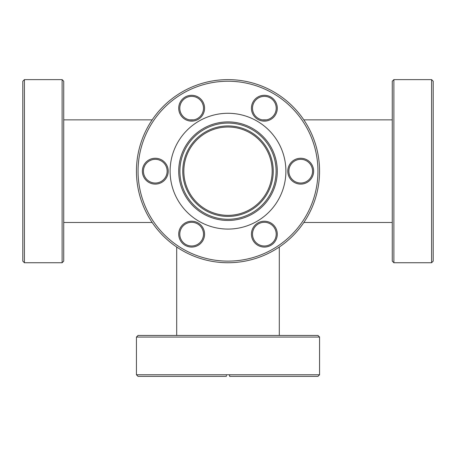 <?xml version="1.0" encoding="UTF-8"?>
<svg xmlns="http://www.w3.org/2000/svg" width="456" height="456" viewBox="0 0 456 456"><rect width="100%" height="100%" fill="white"/><g stroke="black" fill="none" stroke-linecap="round" stroke-linejoin="round"><path stroke-width="0.68" d="M279.3 335.445L279.3 247.015M176.7 335.445L176.7 247.015M193.709 119.877L189.582 119.877M152.161 119.877L63.732 119.877M152.161 222.477L63.732 222.477M392.268 119.877L303.838 119.877M266.418 119.877L262.291 119.877M392.268 222.477L303.838 222.477M182.759 171.177A45.241 45.241 0 0 1 228 125.936A45.241 45.241 0 0 1 273.241 171.177A45.241 45.241 0 0 1 228 216.423A45.241 45.241 0 0 1 182.759 171.177M272.164 171.177A44.164 44.164 0 0 0 228 127.013A44.164 44.164 0 0 0 183.836 171.177A44.164 44.164 0 0 0 228 215.346A44.164 44.164 0 0 0 272.164 171.177M178.718 108.214A12.928 12.928 0 0 1 191.645 95.287A12.928 12.928 0 0 1 204.573 108.214A12.928 12.928 0 0 1 191.645 121.136A12.928 12.928 0 0 1 178.718 108.214M203.496 108.214A11.85 11.85 0 0 0 191.645 96.364A11.85 11.85 0 0 0 179.795 108.214A11.85 11.85 0 0 0 191.645 120.059A11.85 11.85 0 0 0 203.496 108.214M142.363 171.177A12.928 12.928 0 0 1 155.291 158.255A12.928 12.928 0 0 1 168.218 171.177A12.928 12.928 0 0 1 155.291 184.104A12.928 12.928 0 0 1 142.363 171.177M167.141 171.177A11.85 11.85 0 0 0 155.291 159.332A11.85 11.85 0 0 0 143.44 171.177A11.85 11.85 0 0 0 155.291 183.027A11.85 11.85 0 0 0 167.141 171.177M178.718 234.145A12.928 12.928 0 0 1 191.645 221.223A12.928 12.928 0 0 1 204.573 234.145A12.928 12.928 0 0 1 191.645 247.072A12.928 12.928 0 0 1 178.718 234.145M203.496 234.145A11.85 11.85 0 0 0 191.645 222.3A11.85 11.85 0 0 0 179.795 234.145A11.85 11.85 0 0 0 191.645 245.995A11.85 11.85 0 0 0 203.496 234.145M251.427 234.145A12.928 12.928 0 0 1 264.355 221.223A12.928 12.928 0 0 1 277.282 234.145A12.928 12.928 0 0 1 264.355 247.072A12.928 12.928 0 0 1 251.427 234.145M276.205 234.145A11.85 11.85 0 0 0 264.355 222.3A11.85 11.85 0 0 0 252.504 234.145A11.85 11.85 0 0 0 264.355 245.995A11.85 11.85 0 0 0 276.205 234.145M287.782 171.177A12.928 12.928 0 0 1 300.709 158.255A12.928 12.928 0 0 1 313.637 171.177A12.928 12.928 0 0 1 300.709 184.104A12.928 12.928 0 0 1 287.782 171.177M312.56 171.177A11.85 11.85 0 0 0 300.709 159.332A11.85 11.85 0 0 0 288.859 171.177A11.85 11.85 0 0 0 300.709 183.027A11.85 11.85 0 0 0 312.56 171.177M251.427 108.214A12.928 12.928 0 0 1 264.355 95.287A12.928 12.928 0 0 1 277.282 108.214A12.928 12.928 0 0 1 264.355 121.136A12.928 12.928 0 0 1 251.427 108.214M276.205 108.214A11.85 11.85 0 0 0 264.355 96.364A11.85 11.85 0 0 0 252.504 108.214A11.85 11.85 0 0 0 264.355 120.059A11.85 11.85 0 0 0 276.205 108.214M138.054 171.177A89.946 89.946 0 0 0 228 261.123A89.946 89.946 0 0 0 317.946 171.177A89.946 89.946 0 0 0 228 81.236A89.946 89.946 0 0 0 138.054 171.177M319.559 171.177A91.559 91.559 0 0 1 228 262.736A91.559 91.559 0 0 1 136.441 171.177A91.559 91.559 0 0 1 228 79.623A91.559 91.559 0 0 1 319.559 171.177M277.282 171.177A49.282 49.282 0 0 0 228 121.9A49.282 49.282 0 0 0 178.718 171.177A49.282 49.282 0 0 0 228 220.459A49.282 49.282 0 0 0 277.282 171.177M276.102 171.177A48.102 48.102 0 0 0 228 123.074A48.102 48.102 0 0 0 179.898 171.177A48.102 48.102 0 0 0 228 219.285A48.102 48.102 0 0 0 276.102 171.177M285.895 171.177A57.895 57.895 0 0 0 228 113.282A57.895 57.895 0 0 0 170.105 171.177A57.895 57.895 0 0 0 228 229.077A57.895 57.895 0 0 0 285.895 171.177M393.881 262.736L392.268 261.123L392.268 81.236L393.881 79.623L393.881 262.736L431.587 262.736L431.587 79.623L393.881 79.623M431.587 79.623L433.2 81.236L433.2 261.123L431.587 262.736M319.559 337.064L136.441 337.064L138.054 335.445L317.946 335.445L319.559 337.064L319.559 374.764L317.946 376.377L229.613 376.377L229.613 375.573M136.441 337.064L136.441 374.764L226.387 374.764L226.387 375.202M229.613 375.202L229.613 374.764L319.559 374.764M226.387 375.573L226.387 374.764L229.613 374.764L229.613 376.377M226.387 376.377L138.054 376.377L136.441 374.764M62.119 79.623L63.732 81.236L63.732 261.123L62.119 262.736L62.119 79.623L24.413 79.623L24.413 262.736L62.119 262.736M24.413 262.724L22.8 261.106L22.8 81.254L24.413 79.635"/></g></svg>
